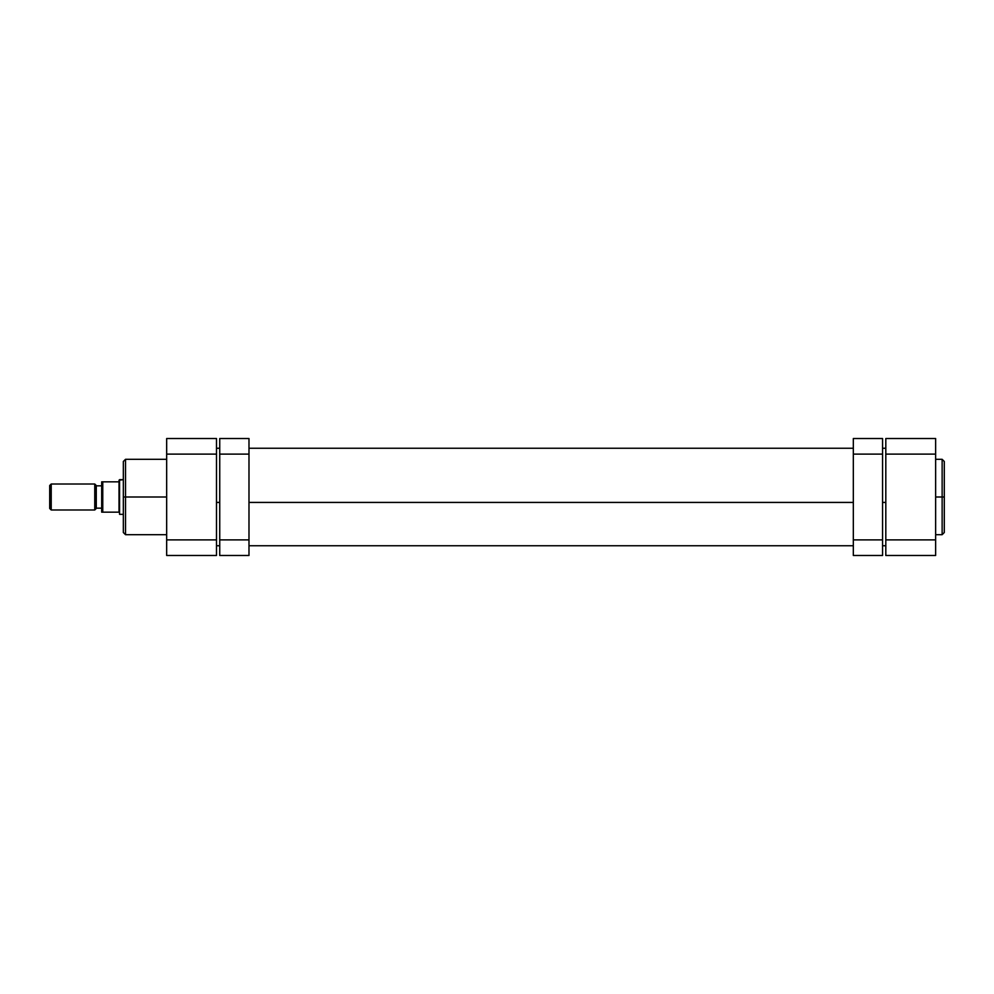 <?xml version="1.0" encoding="UTF-8"?>
<svg xmlns="http://www.w3.org/2000/svg" width="994" height="994" viewBox="0 0 994 994"><rect width="100%" height="100%" fill="white"/><g stroke="black" fill="none" stroke-linecap="round" stroke-linejoin="round"><path stroke-width="1.49" d="M944.3 532.349L944.3 497L944.3 532.523L944.3 497L942.138 497L942.138 534.685L942.138 497L935.64 497L942.138 497L942.138 459.315L935.64 459.315M944.3 532.523L942.138 534.685L942.138 497L944.3 497L944.3 461.477L942.138 459.315M885.816 539.891L885.816 555.484L935.64 555.484L935.64 438.516L885.816 438.516L885.816 539.891L885.816 454.109L935.64 454.109L935.64 539.891L885.816 539.891L885.816 555.484L935.64 555.484L935.64 539.891L885.816 539.891M885.816 438.516L935.64 438.516L935.64 454.109L885.816 454.109L885.816 438.516M944.3 497L944.3 461.477L944.3 497M942.138 497L942.138 459.315L942.138 497M885.816 502.417L882.56 502.417L885.816 502.417M853.324 502.417L248.985 502.417L853.324 502.417M219.736 502.417L216.493 502.417L219.736 502.417M166.669 459.315L125.517 459.315L125.517 497L166.669 497L125.517 497L125.517 534.685L125.517 497L123.343 497L123.343 532.523L123.343 497L123.343 532.523L125.517 534.685L166.669 534.685M123.343 461.651L123.343 497L125.517 497L125.517 534.685M216.493 555.484L216.493 438.516L166.669 438.516L166.669 555.484L216.493 555.484L216.493 454.109L166.669 454.109L166.669 539.891L216.493 539.891L166.669 539.891L166.669 555.484L216.493 555.484M166.669 438.516L216.493 438.516L216.493 454.109L166.669 454.109L166.669 438.516M123.343 497L123.343 461.477L123.343 497M125.517 497L125.517 459.315L125.517 497M51.216 509.997L49.7 508.481L51.216 509.997L94.753 509.997L51.216 509.997L51.216 484.003L94.753 484.003L96.269 485.519L94.753 484.003L51.216 484.003L51.216 509.997M49.7 485.519L51.216 484.003L49.7 485.519L49.7 508.481L49.7 485.519M96.269 508.481L94.753 509.997L94.753 484.003L94.753 509.997L96.269 508.481L96.269 485.519L96.269 508.481M119.553 479.667L123.343 479.667L119.019 480.214L119.553 514.333L119.553 479.667M123.343 514.333L119.553 514.333L123.343 514.333M96.269 485.842L101.686 485.842L96.269 485.842M101.686 508.158L96.269 508.158L101.686 508.158M101.686 481.841L101.686 512.159L119.019 512.159L119.019 481.841L101.686 481.841L102.37 481.841L101.686 481.841L101.835 512.159M102.37 481.841L119.019 481.841L119.019 480.214L119.019 512.159L102.109 512.159L102.767 512.159L102.767 481.841L102.767 512.159M219.736 438.516L219.736 555.484L248.985 555.484L248.985 539.891L248.985 555.484L219.736 555.484L219.736 454.109L248.985 454.109L248.985 539.891L219.736 539.891L248.985 539.891L248.985 438.516L248.985 454.109L219.736 454.109L219.736 438.516L248.985 438.516L219.736 438.516M882.56 555.484L882.56 438.516L853.324 438.516L853.324 454.109L853.324 438.516L882.56 438.516L882.56 539.891L853.324 539.891L853.324 454.109L882.56 454.109L853.324 454.109L853.324 555.484L853.324 539.891L882.56 539.891L882.56 555.484L853.324 555.484L882.56 555.484M942.138 534.685L935.64 534.685M216.493 545.743L219.736 545.743M248.985 545.743L853.324 545.743M882.56 545.743L885.816 545.743M216.493 448.257L219.736 448.257M248.985 448.257L853.324 448.257M882.56 448.257L885.816 448.257M125.517 459.315L123.343 461.477"/></g></svg>
